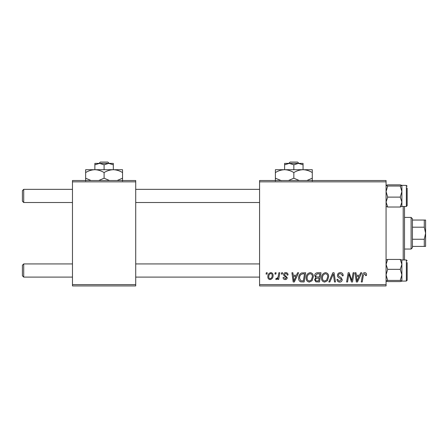 <?xml version="1.0" encoding="UTF-8"?>
<svg xmlns="http://www.w3.org/2000/svg" width="448" height="448" viewBox="0 0 448 448"><rect width="100%" height="100%" fill="white"/><g stroke="black" fill="none" stroke-linecap="round" stroke-linejoin="round"><path stroke-width="0.67" d="M259.577 180.516L386.07 180.516L386.07 181.838L259.577 181.838L259.577 180.516M306.174 277.99C306.158 275.061 307.496 273.274 310.195 272.63C312.318 273.022 313.37 274.35 313.359 276.623L312.099 280.706L309.361 282.094C307.171 281.697 306.107 280.325 306.174 277.99M296.464 275.268L297.595 272.754L298.631 272.754L294.347 281.977L293.177 281.977L291.911 272.754L292.874 272.754L293.188 275.268L296.464 275.268M364.661 272.63C365.91 272.714 366.542 273.392 366.548 274.669L366.464 275.509L365.501 275.626L365.585 274.826L364.599 273.711L363.339 275.447L362.23 281.977L361.262 281.977L362.404 275.218C362.516 273.717 363.266 272.854 364.661 272.63M337.439 275.341C337.613 273.616 338.576 272.709 340.329 272.63C342.266 272.737 343.218 273.778 343.185 275.755L342.227 275.867L341.986 274.506L340.267 273.711C339.181 273.706 338.554 274.221 338.397 275.257L338.643 276.063L341.141 277.631L342.227 279.647C342.11 281.226 341.247 282.044 339.646 282.094C337.977 281.994 337.081 281.103 336.952 279.423L337.91 279.339C338.01 280.409 338.598 280.969 339.679 281.019L341.27 279.709L340.911 278.88L339.259 277.922C338.072 277.452 337.467 276.595 337.439 275.341M328.815 281.977L332.847 272.754L334.068 272.754L335.479 281.977L334.516 281.977L333.306 274.07L329.851 281.977L328.815 281.977M321.507 277.99C321.49 275.061 322.829 273.274 325.528 272.63C327.65 273.022 328.703 274.35 328.692 276.623L327.432 280.706L324.694 282.094C322.504 281.697 321.44 280.325 321.507 277.99M266.062 274.07L266.286 272.754L267.243 272.754L267.042 274.07L266.062 274.07M259.577 284.614L386.07 284.614L386.07 285.93L259.577 285.93L259.577 181.838M386.07 284.614L386.07 181.838M314.681 275.621C314.793 273.924 315.678 272.966 317.33 272.754L321.026 272.754L319.469 281.977L315.829 281.826L314.558 279.737L315.829 277.486L314.681 275.621M359.587 275.268L360.718 272.754L361.76 272.754L357.476 281.977L356.306 281.977L355.04 272.754L356.003 272.754L356.311 275.268L359.587 275.268M352.134 278.382L353.119 272.754L354.088 272.754L352.514 281.977L351.501 281.977L348.863 274.148L347.581 281.977L346.606 281.977L348.163 272.754L349.177 272.754L351.837 280.566L352.134 278.382M285.796 272.63C287.258 272.692 288.019 273.448 288.086 274.904L287.129 275.15C287.168 274.142 286.709 273.582 285.751 273.47L284.491 274.501L284.693 275.083L287.246 277.67C287.14 278.886 286.468 279.524 285.236 279.58C283.892 279.546 283.17 278.869 283.052 277.542L284.015 277.424L285.281 278.74L286.289 277.822L286.194 277.278L284.015 275.794L283.534 274.574C283.713 273.291 284.469 272.647 285.796 272.63M301.482 272.972L305.693 272.754L304.136 281.977L300.658 281.859C299.191 281.137 298.514 279.922 298.626 278.202C298.57 275.85 299.522 274.103 301.482 272.972M267.842 276.774C267.781 274.529 268.778 273.146 270.833 272.63C272.35 272.838 273.106 273.728 273.112 275.307C273.202 277.648 272.194 279.07 270.077 279.58C268.542 279.334 267.798 278.404 267.842 276.774M274.926 274.07L275.15 272.754L276.108 272.754L275.906 274.07L274.926 274.07M278.359 275.436L278.841 272.754L279.815 272.754L278.684 279.462L277.71 279.462L277.956 278.074L276.399 279.58L275.75 279.339L276.13 278.292L276.612 278.505C277.721 277.878 278.303 276.853 278.359 275.436M281.394 274.07L281.618 272.754L282.576 272.754L282.374 274.07L281.394 274.07M72.47 180.516L135.716 180.516L135.716 181.838L72.47 181.838L72.47 180.516M135.716 284.614L135.716 285.93L72.47 285.93L72.47 284.614L135.716 284.614L135.716 181.838M72.47 284.614L72.47 181.838M318.679 280.896L319.166 278.023L316.047 278.404L315.515 279.698C315.599 280.588 316.103 280.991 317.038 280.896L318.679 280.896M319.346 276.948L319.872 273.829L317.134 273.879L315.638 275.649C315.734 276.606 316.294 277.038 317.313 276.948L319.346 276.948M326.676 279.994L327.734 276.578C327.746 274.954 326.984 274.002 325.455 273.711C323.406 274.333 322.409 275.789 322.465 278.09C322.426 279.742 323.182 280.717 324.722 281.019L326.676 279.994M357.79 279.082L359.061 276.349L356.446 276.349L357.022 280.969L357.79 279.082M294.661 279.082L295.938 276.349L293.322 276.349L293.894 280.969L294.661 279.082M303.346 280.896L304.539 273.829L303.307 273.829C300.77 274.07 299.527 275.542 299.583 278.258L300.742 280.745L303.346 280.896M311.343 279.994L312.402 276.578C312.413 274.954 311.651 274.002 310.122 273.711C308.073 274.333 307.076 275.789 307.132 278.09C307.093 279.742 307.849 280.717 309.389 281.019L311.343 279.994M270.122 278.74C271.566 278.214 272.244 277.099 272.154 275.408C272.227 274.35 271.785 273.7 270.822 273.47C269.416 274.03 268.744 275.134 268.8 276.78C268.722 277.844 269.164 278.499 270.122 278.74M22.4 275.783L22.4 265.244L23.716 263.922L23.716 277.099L22.4 275.783L23.716 277.099L72.47 277.099M259.577 263.922L135.716 263.922M72.47 263.922L23.716 263.922L22.4 265.244M259.577 277.099L135.716 277.099M23.716 202.524L22.4 201.202L22.4 190.663L23.716 189.347L23.716 202.524L72.47 202.524M135.716 202.524L259.577 202.524M22.4 190.663L23.716 189.347L72.47 189.347M135.716 189.347L259.577 189.347M386.07 281.058L387.699 281.596L386.07 281.008L387.699 280.414L400.249 280.414L401.884 281.008L401.436 281.305M387.699 280.414L386.07 274.876L387.699 269.332L386.07 264.382L387.699 259.431L400.249 259.431L401.884 264.382L401.834 259.918M407.154 262.606L407.154 280.263L406.364 281.053L406.364 259.974L401.884 259.974M387.699 269.332L400.249 269.332L401.884 264.382L401.884 281.058L400.249 281.596L387.699 281.596M387.699 259.431L386.07 260.019M401.884 260.019L400.249 259.431M400.249 269.332L401.884 274.876L400.249 280.414M401.884 281.008L401.884 264.382M386.07 206.427L387.699 207.021L386.07 202.065L387.699 197.114L400.249 197.114L401.884 202.065L400.249 207.021L401.884 206.427M387.699 197.114L386.07 191.57L387.699 186.032L386.07 185.438L387.699 184.85L400.249 184.85L401.884 185.388L401.884 202.065L401.884 191.57L400.249 197.114M401.884 202.065L401.884 206.478L406.364 206.478L406.364 185.394L401.834 185.338L400.249 186.032L401.884 191.57L401.884 185.438L400.249 184.85M407.154 188.026L407.154 204.809M387.699 186.032L400.249 186.032M386.07 185.438L386.512 185.142M387.699 207.021L400.249 207.021M407.154 278.421L407.154 279.39M407.154 203.84L407.154 205.682L406.364 206.478M404.516 206.478L404.516 259.974M403.2 259.974L403.2 206.478M411.107 217.414L412.423 218.73L412.423 247.716L411.107 249.038L411.107 217.414L404.516 217.414M424.284 220.046L425.6 220.046L425.6 233.223L424.284 227.186L424.284 220.046L412.423 220.046M412.423 239.26L424.284 239.26L425.6 233.223L425.6 246.4L424.284 246.4L424.284 239.26M412.423 227.186L424.284 227.186M412.423 246.4L424.284 246.4M109.2 163.386L107.822 162.07L109.2 163.386M100.369 162.07L98.991 163.386L100.369 162.07L107.822 162.07M104.093 164.814L108.707 163.386L94.87 163.386L94.87 164.814L99.484 163.386L104.093 164.814L104.093 169.714M94.87 164.814L94.87 169.714L122.539 169.714L122.539 178.192L117.163 180.516M113.316 164.814L113.316 163.386L108.707 163.386L113.316 164.814L113.316 169.714C116.558 169.82 119.633 170.772 122.539 172.564M94.87 169.714C91.594 169.831 88.519 170.783 85.646 172.564L85.646 169.714L94.87 169.714C98.112 169.82 101.186 170.772 104.093 172.564L104.093 178.192L98.717 180.516M85.646 172.564L85.646 181.042M91.028 180.516L85.646 178.192M104.093 172.564C106.966 170.783 110.04 169.831 113.316 169.714M109.474 180.516L104.093 178.192M122.539 181.042L122.539 178.192M298.939 163.386L297.562 162.07L298.939 163.386M290.108 162.07L288.73 163.386L290.108 162.07L297.562 162.07M293.838 164.814L298.446 163.386L284.614 163.386L284.614 164.814L289.223 163.386L293.838 164.814L293.838 169.714M284.614 164.814L284.614 169.714L312.284 169.714L312.284 178.192L306.902 180.516M303.061 164.814L303.061 163.386L298.446 163.386L303.061 164.814L303.061 169.714C306.298 169.82 309.372 170.772 312.284 172.564M284.614 169.714C281.333 169.831 278.258 170.783 275.386 172.564L275.386 169.714L284.614 169.714C287.851 169.82 290.926 170.772 293.838 172.564L293.838 178.192L288.456 180.516M275.386 172.564L275.386 181.042M281.394 180.673L275.386 178.192M293.838 172.564C296.705 170.783 299.779 169.831 303.061 169.714M299.214 180.516L293.838 178.192M312.284 181.042L312.284 178.192M406.364 281.053L401.834 281.109M406.364 259.974L407.154 260.764L406.364 259.974M406.364 185.394L407.154 186.183M411.107 249.038L404.516 249.038"/></g></svg>
